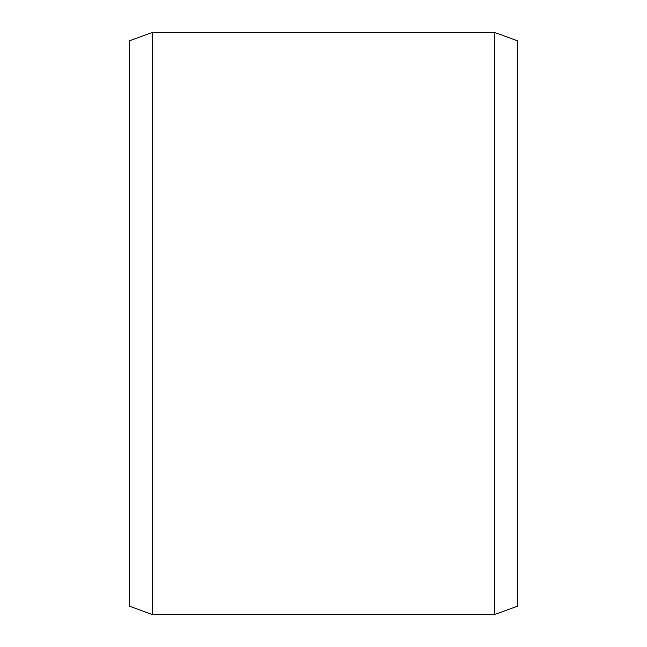 <?xml version="1.0" encoding="UTF-8"?>
<svg xmlns="http://www.w3.org/2000/svg" width="647" height="647" viewBox="0 0 647 647"><rect width="100%" height="100%" fill="white"/><g stroke="black" fill="none" stroke-linecap="round" stroke-linejoin="round"><path stroke-width="0.97" d="M129.4 40.826L129.4 606.174L152.692 614.65L152.692 32.35L129.4 40.826M494.308 614.65L517.6 606.174L517.6 40.826L494.308 32.35L494.308 614.65L152.692 614.65M494.308 32.35L152.692 32.35"/></g></svg>
